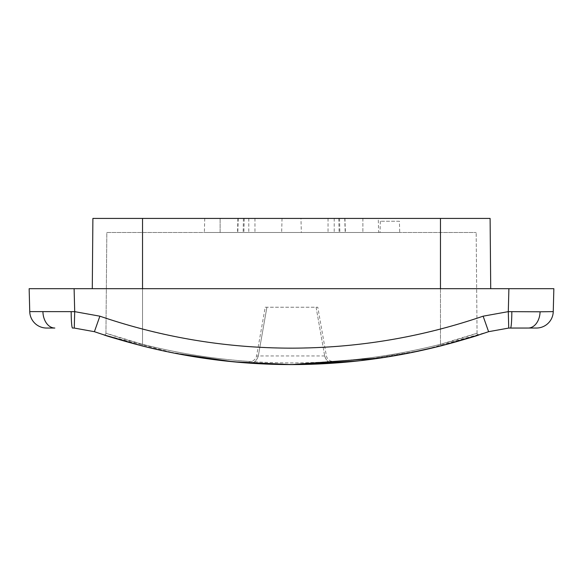 <?xml version="1.0" encoding="UTF-8"?>
<svg xmlns="http://www.w3.org/2000/svg" width="583" height="583" viewBox="0 0 583 583"><rect width="100%" height="100%" fill="white"/><g stroke="black" fill="none" stroke-linecap="round" stroke-linejoin="round"><path stroke-width="0.44" stroke-dasharray="2.92 2.19" d="M265.199 307.241L317.801 307.241L265.199 307.241L256.615 355.892C255.638 359.529 253.27 361.38 249.509 361.445C213.334 358.924 177.677 353.211 142.536 344.291C122.102 338.891 105.989 333.221 105.946 333.228L106.827 232.479L476.173 232.479L106.827 232.479L105.946 333.228A1.683 1.683 0 0 1 103.759 334.824L175.563 353.407M291.041 364.579L291.5 364.579M356.402 361.096L423.12 350.135L488.598 331.691L483.125 316.183C362.422 358.647 220.578 358.647 99.875 316.183L74.704 311.643L29.748 311.614A16.863 16.863 0 0 0 46.611 328.04L54.838 328.04A16.863 11.922 -90 0 1 42.923 311.796M359.332 360.775L417.61 351.338M407.437 353.407L380.99 357.947M165.39 351.338L223.668 360.775M273.784 364.317L309.216 364.317M105.946 333.228A1.683 1.683 0 0 1 103.759 334.824A1.683 1.683 0 0 0 105.946 333.228L142.536 344.291C191.421 356.672 241.071 362.881 291.5 362.903C341.93 362.881 391.579 356.672 440.464 344.291L440.879 345.908L440.464 344.291C405.323 353.211 369.666 358.924 333.491 361.445C329.73 361.38 327.362 359.529 326.385 355.892L317.801 307.241M300.966 218.421L282.034 218.421L300.966 218.421L301.338 232.479L281.662 232.479L301.338 232.479M282.034 218.421L281.662 232.479M378.629 232.479L220.112 232.479L378.629 232.479L378.265 218.421L362.888 218.421L378.265 218.421M345.1 218.421L220.112 218.421L362.888 218.421L344.764 218.421L345.464 232.479M74.267 328.061L74.704 311.643L74.107 288.687L553.85 288.687L553.252 311.614L511.823 311.65A16.863 1.326 -90 0 1 510.497 328.04L508.733 328.061L508.296 311.643L511.823 311.65M399.421 221.234L380.335 221.234L399.421 221.234L399.712 232.479L380.036 232.479L399.712 232.479M380.335 221.234L380.036 232.479M490.718 288.687L440.464 288.687L490.718 288.687L490.106 218.421L92.894 218.421L92.282 288.687L440.464 288.687L92.282 288.687M540.077 311.796A16.863 11.922 -90 0 1 528.162 328.04L536.389 328.04A16.863 16.863 0 0 0 553.252 311.614A16.863 16.863 0 0 1 536.389 328.04M74.107 288.687L29.15 288.687L29.748 311.614M477.054 333.228L476.173 232.479L477.054 333.228L440.464 344.291C460.898 338.891 477.011 333.221 477.054 333.228A1.683 1.683 0 0 0 479.241 334.824A1.683 1.683 0 0 1 477.054 333.228A1.683 1.683 0 0 0 479.241 334.824M220.112 232.479L204.371 232.479L220.112 232.479L220.112 218.421L204.735 218.421L220.112 218.421L220.112 232.479M72.503 328.04A16.863 1.326 90 0 1 71.177 311.65M344.764 218.421L345.194 232.479M339.561 218.421L339.867 232.479M243.439 218.421L243.133 232.479M238.236 218.421L237.806 232.479M256.615 355.892L258.276 356.169L266.905 307.241L258.276 356.169C256.52 361.154 253.561 363.464 249.393 363.114C253.488 363.522 256.447 361.205 258.276 356.169C256.447 361.205 253.488 363.522 249.393 363.114L249.509 361.445M316.095 307.241L324.724 356.169L316.095 307.241M324.687 355.958L258.313 355.958M333.491 361.445L333.607 363.114C329.366 363.471 326.407 361.154 324.724 356.169C326.553 361.205 329.512 363.522 333.607 363.114C329.512 363.522 326.553 361.205 324.724 356.169L326.385 355.892M142.536 344.291L142.121 345.908L142.536 344.291L142.536 232.479L142.536 344.291M362.888 218.421L362.888 232.479L362.888 218.421M334.219 218.421L334.219 232.479M440.464 232.479L440.464 344.291L440.464 232.479M508.893 288.687L508.296 311.643M94.402 331.691L99.875 316.183M440.464 218.421L440.464 288.687M142.536 218.421L142.536 288.687M344.947 218.421L345.311 232.479M338.759 218.421L339.124 232.479M328.04 218.421L328.04 232.479M254.96 218.421L254.96 232.479M244.241 218.421L243.876 232.479M238.053 218.421L237.689 232.479M248.781 218.421L248.781 232.479M204.735 218.421L204.371 232.479M237.9 218.421L237.536 232.479"/><path stroke-width="0.87" d="M42.923 311.796A16.863 11.922 90 0 0 54.838 328.04L46.611 328.04A16.863 16.863 0 0 1 29.748 311.614L74.704 311.643L99.875 316.183C161.987 337.411 225.861 348.073 291.5 348.153C357.139 348.073 421.013 337.411 483.125 316.183L508.296 311.643L511.823 311.65A16.863 1.326 90 0 1 510.497 328.04L528.162 328.04L508.733 328.061L488.598 331.691C424.111 353.641 358.407 364.601 291.5 364.579C224.593 364.601 158.889 353.641 94.402 331.691L103.759 334.824A1.683 1.683 0 0 1 103.745 334.817C106.288 335.932 119.078 339.627 142.121 345.916L103.745 334.817A1.683 1.683 0 0 0 103.759 334.824A1.683 1.683 0 0 1 103.745 334.817M175.563 353.407L233.185 361.773L291.041 364.579M380.99 357.947L291.5 364.579L356.402 361.096M309.216 364.317L333.607 363.114L359.332 360.775M417.61 351.338L440.879 345.916L479.255 334.817C476.712 335.932 463.922 339.627 440.879 345.916L407.437 353.407M291.5 364.579C241.187 364.586 191.399 358.363 142.121 345.916L165.39 351.338M223.668 360.775L249.393 363.114L273.784 364.317M540.077 311.796L553.252 311.614A16.863 16.863 0 0 1 536.389 328.04L528.162 328.04A16.863 11.922 90 0 0 540.077 311.796L511.823 311.65M72.503 328.04L74.267 328.061L72.503 328.04A16.863 1.326 -90 0 1 71.177 311.65M490.718 288.687L490.106 218.421L92.894 218.421L92.282 288.687M29.748 311.614L29.15 288.687L74.107 288.687L74.704 311.643L74.267 328.061L94.402 331.691L74.267 328.061M508.296 311.643L483.125 316.183L488.598 331.691L508.733 328.061L508.296 311.643L508.893 288.687L553.85 288.687L553.252 311.614M508.893 288.687L74.107 288.687M99.875 316.183L94.402 331.691M142.536 218.421L142.536 288.687M440.464 218.421L440.464 288.687"/></g></svg>

